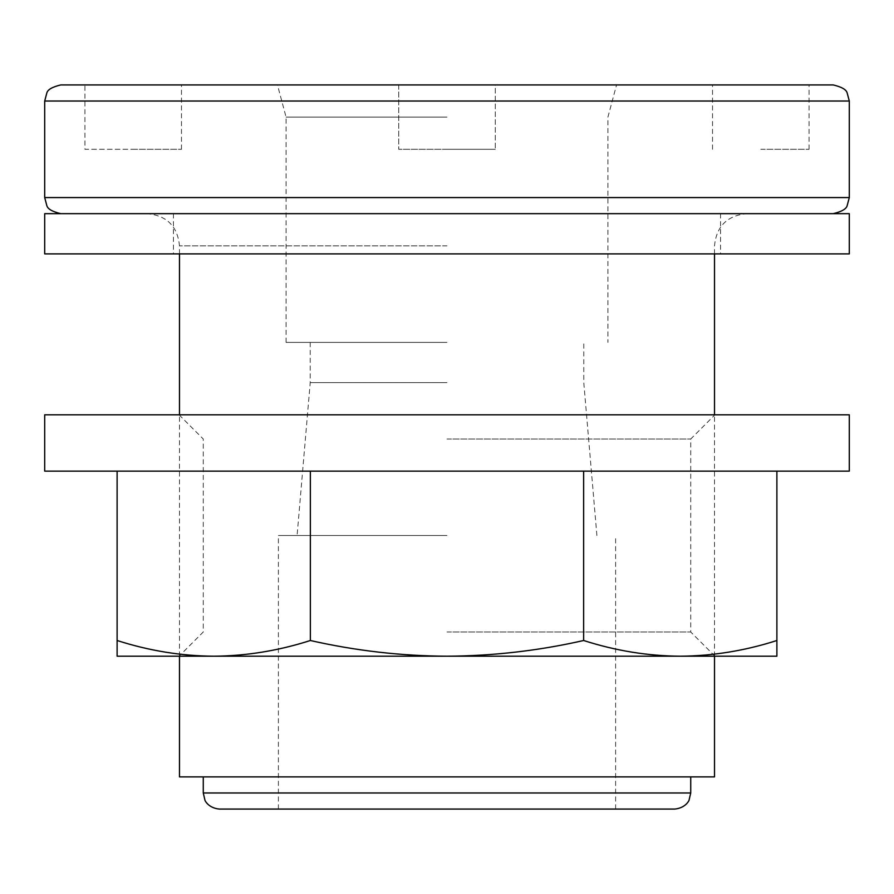 <?xml version="1.0" encoding="UTF-8"?>
<svg xmlns="http://www.w3.org/2000/svg" width="894" height="894" viewBox="0 0 894 894"><rect width="100%" height="100%" fill="white"/><g stroke="black" fill="none" stroke-linecap="round" stroke-linejoin="round"><path stroke-width="0.67" stroke-dasharray="4.47 3.35" d="M833.208 84.93L277.453 84.93L495.276 84.93L447 84.93L495.276 84.93L447 84.93L495.276 84.93L495.276 149.298L398.724 149.298L495.276 149.298L447 149.298L495.276 149.298L495.276 84.93M133.206 84.93L84.93 84.93L181.482 84.93L84.93 84.93L84.93 149.298L133.206 149.298L84.93 149.298M760.794 84.93L809.07 84.93L760.794 84.93M760.794 149.298L809.07 149.298L760.794 149.298M44.7 213.666L849.3 213.666M219.365 809.07L674.635 809.07M447 535.506L278.392 535.506L447 535.506M447 382.632L310.218 382.632L447 382.632M447 342.402L286.08 342.402L447 342.402M447 117.114L286.08 117.114L447 117.114M398.724 84.93L398.724 149.298L398.724 84.93L616.547 84.93L607.92 117.114L607.92 342.402M714.518 776.886L179.482 776.886M447 809.07L615.608 809.07L447 809.07M447 776.886L203.273 776.886L447 776.886M133.206 149.298L181.482 149.298L133.206 149.298M44.7 253.896L849.3 253.896M447 656.196L117.114 656.196L117.114 640.506C149.063 650.754 181.27 655.984 213.733 656.196C246.185 655.995 278.392 650.765 310.352 640.506C355.644 650.765 401.194 655.995 447 656.196L680.267 656.196C647.804 655.984 615.597 650.754 583.648 640.506C538.59 650.731 493.041 655.961 447 656.196M447 631.991L690.727 631.991L447 631.991M447 439.021L690.727 439.021L447 439.021M44.7 414.816L849.3 414.816M44.7 471.138L849.3 471.138M776.886 656.196L680.267 656.196C712.708 655.995 744.914 650.765 776.886 640.506L776.886 656.196M310.352 471.138L776.886 471.138L310.352 471.138L310.352 640.506M776.886 471.138L776.886 640.506M583.648 471.138L583.648 640.506M117.114 471.138L117.114 640.506M447 245.85L179.482 245.85L447 245.85M849.3 197.574L44.7 197.574M44.7 101.022L849.3 101.022M690.727 792.978L203.273 792.978M712.518 149.298L712.518 84.93M179.482 253.896L179.482 245.85C177.571 226.305 166.843 215.577 147.298 213.666M278.392 809.07L278.392 535.506M310.218 342.402L310.218 382.632L297.099 535.506M286.08 342.402L286.08 117.114L277.453 84.93M714.518 656.196L714.518 414.816M714.518 253.896L714.518 245.85C716.429 226.305 727.157 215.577 746.702 213.666M179.482 656.196L179.482 414.816M596.901 535.506L583.782 382.632L583.782 342.402M615.608 809.07L615.608 535.506M809.07 149.298L809.07 84.93M181.482 149.298L181.482 84.93M173.436 213.666L173.436 253.896M720.564 213.666L720.564 253.896M179.079 414.816L203.273 439.021L203.273 631.991L179.079 656.196M714.921 656.196L690.727 631.991L690.727 439.021L714.921 414.816"/><path stroke-width="1.34" d="M447 84.93L833.208 84.93C841.746 86.964 846.406 89.668 847.188 93.054L849.3 101.022L44.7 101.022L46.812 93.054C47.594 89.668 52.254 86.964 60.792 84.93L447 84.93M674.635 809.07L219.365 809.07C207.989 808.042 204.581 799.851 204.916 800.063L203.273 792.978L690.727 792.978L689.084 800.063C689.419 799.851 686.011 808.042 674.635 809.07M133.206 84.93L398.724 84.93M179.482 656.196L179.482 776.886L714.518 776.886L714.518 656.196M84.93 84.93L60.792 84.93M495.276 84.93L616.547 84.93M849.3 213.666L44.7 213.666L44.7 253.896L849.3 253.896L849.3 213.666M117.114 471.138L117.114 656.196L776.886 656.196L776.886 640.506C744.937 650.754 712.73 655.984 680.267 656.196C647.815 655.995 615.608 650.765 583.648 640.506C538.59 650.731 493.041 655.961 447 656.196C401.194 655.995 355.644 650.765 310.352 640.506L310.352 471.138M849.3 414.816L44.7 414.816L44.7 471.138L849.3 471.138L849.3 414.816M583.648 471.138L583.648 640.506M776.886 471.138L776.886 640.506M117.114 640.506C149.086 650.765 181.292 655.995 213.733 656.196C246.196 655.984 278.403 650.754 310.352 640.506M44.7 101.022L44.7 197.574L849.3 197.574L847.188 205.542C846.406 208.928 841.746 211.632 833.208 213.666M690.727 792.978L690.727 776.886M714.518 414.816L714.518 253.896M849.3 197.574L849.3 101.022M179.482 414.816L179.482 253.896M203.273 792.978L203.273 776.886M44.7 197.574L46.812 205.542C47.594 208.928 52.254 211.632 60.792 213.666"/></g></svg>
